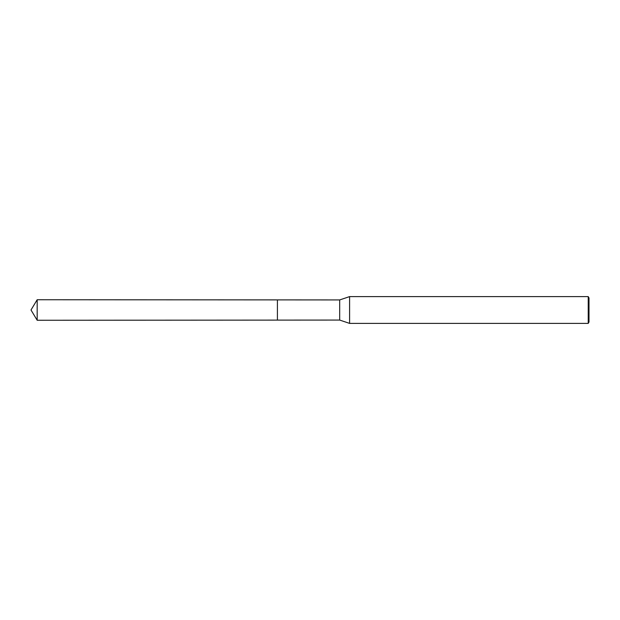 <?xml version="1.0" encoding="UTF-8"?>
<svg xmlns="http://www.w3.org/2000/svg" width="620" height="620" viewBox="0 0 620 620"><rect width="100%" height="100%" fill="white"/><g stroke="black" fill="none" stroke-linecap="round" stroke-linejoin="round"><path stroke-width="0.93" d="M339.683 299.933L339.683 320.067L277.411 320.106L277.411 299.894L277.411 320.106L37.169 320.261L37.169 299.739L339.683 299.933L349.595 296.608L349.595 323.392L339.683 320.067M588.225 296.608L588.225 323.392L589 322.051L589 297.949L588.225 296.608L349.595 296.608M588.225 323.392L349.595 323.392M37.169 299.739L31 310L37.169 320.261"/></g></svg>

